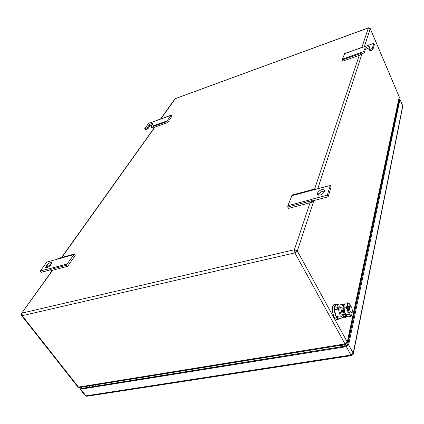 <?xml version="1.0" encoding="UTF-8"?>
<svg xmlns="http://www.w3.org/2000/svg" width="424" height="424" viewBox="0 0 424 424"><rect width="100%" height="100%" fill="white"/><g stroke="black" fill="none" stroke-linecap="round" stroke-linejoin="round"><path stroke-width="0.64" d="M74.423 254.013L67.098 264.014L66.584 265.249L67.67 266.298L75.175 255.497L74.423 254.013L58.157 258.417L57.214 259.244L46.868 262.037L40.291 271.005L41.239 272.272L50.414 269.86M67.098 264.014L50.652 268.36L50.122 269.584L51.209 270.613L67.67 266.298M66.584 265.249L50.122 269.584M40.291 271.005L50.652 268.36M73.58 254.729L57.293 259.133M46.099 266.256L46.889 265.18C48.919 263.066 50.562 262.26 51.813 262.763L50.679 265.032C48.638 267.162 46.995 267.968 45.739 267.464L46.099 266.256L47.043 267.523L47.827 266.442L46.889 265.18M51.521 263.871L47.827 266.442M312.239 202.184L312.409 200.965L311.561 199.328L311.327 200.822L312.239 202.184L288.611 208.375L287.679 207.05L287.912 205.688L292.125 195.082L315.324 188.802L315.573 189.427M291.585 195.803L314.825 189.517L315.324 188.802M312.409 200.965L328.144 196.826L331.102 187.09L330.28 185.452L314.825 189.517M287.912 205.688L311.518 199.45M287.679 207.05L311.327 200.822M328.144 196.826L327.307 195.167L311.561 199.328M330.28 185.452L327.307 195.167M324.583 190.864L324.217 192.024C322.129 194.759 319.86 195.676 317.422 194.775L317.719 192.697C319.802 189.984 322.065 189.078 324.493 189.968L324.583 190.864M318.26 195.236L318.551 194.33L317.719 192.697M324.493 191.15C321.821 191.187 319.844 192.247 318.551 194.33M171.344 115.095L167.019 120.914L166.733 121.704L167.464 122.653L171.879 116.293L171.344 115.095L148.591 123.405L144.685 128.732L147.112 127.878L147.764 128.96L145.337 129.813L144.685 128.732M167.019 120.914L153.356 125.727L153.059 126.511L153.795 127.449L167.464 122.653M166.733 121.704L153.059 126.511M153.419 126.972L151.601 127.613L150.949 126.527L153.356 125.727M170.83 115.455L157.288 120.268M152.465 124.433L149.714 126.278L147.764 128.96M150.949 126.527L153.032 123.305C151.94 123.093 150.621 123.728 149.068 125.197L147.112 127.878M360.872 54.786L360.363 52.74L360.262 53.62L360.872 54.786L342.947 61.077L342.327 59.932L342.428 59.116L344.733 53.445L362.494 47.393M344.421 53.758L362.409 47.165M372.802 49.894L372.224 48.559L368.885 49.735L369.463 51.071L372.802 49.894L374.381 44.69L373.82 43.37L362.117 47.467M342.428 59.116L360.342 52.804M342.327 59.932L360.262 53.62M369.463 47.901C367.391 48.278 365.933 49.067 365.091 50.276L364.243 52.899L360.941 54.06M364.243 52.899L363.665 51.574L360.363 52.74M368.885 49.735L369.664 46.778C367.831 46.492 366.113 47.218 364.518 48.956L363.665 51.574M373.82 43.37L372.224 48.559M395.179 116.95L395.714 116.733M396.398 111.189L396.864 111.273M396.26 111.851L396.726 111.936M348.343 338.278L349.111 338.092M349.922 330.821L350.606 330.98M349.615 332.268L350.304 332.427M376.279 206.271L376.909 206.059M377.657 199.746L378.213 199.858M377.461 200.684L378.017 200.796M342.73 344.977L341.988 346.647M96.974 385.962L96.884 384.706M342.115 345.072L340.488 346.89M350.282 329.13L351.024 329.003L352.476 322.102L351.74 322.229M396.689 109.811L397.209 109.652L397.871 106.493L397.357 106.652M344.574 346.233L344.919 344.622M96.168 384.822L95.395 386.243M346.069 344.399L345.719 346.042M396.71 112.016L396.239 111.952M396.679 112.169L396.202 112.106M395.47 115.577L395.937 115.688M350.261 332.612L349.572 332.48M350.192 332.951L349.498 332.819M348.634 336.91L349.318 337.106M350.023 333.746L349.736 333.868M396.472 113.15L395.99 113.107M396.509 112.975L396.027 112.932M395.592 114.999L396.053 115.132M395.852 113.765L396.339 113.775M396.09 114.952L395.634 114.787M352.519 321.896L351.841 321.768M352.159 322.155L351.766 322.097M349.901 334.324L349.206 334.213M349.986 333.932L349.286 333.826M348.994 335.214L349.699 335.283M349.408 336.677L348.74 336.418M377.985 198.215L378.595 198.056L379.538 193.567L378.934 193.72M377.991 200.912L377.429 200.828M377.943 201.135L377.381 201.045M376.581 204.85L377.132 204.993M377.704 202.28L377.137 202.216M377.757 202.025L377.19 201.962M376.697 204.288L377.249 204.453M376.968 203.006L377.546 203.038M377.27 204.331L376.729 204.124M80.56 387.345L80.009 388.988L80.703 389.206L346.366 346.678L348.618 344.85L399.975 99.375L402.71 105.815L353.197 353.203L350.966 355.021L85.94 395.852L85.24 395.629L80.083 389.084M398.952 99.11L399.975 99.375M398.862 99.55L399.26 99.889L347.812 344.251L345.565 346.074L81.731 388.437L81.032 388.22L81.164 387.329L82.002 388.395M351.379 306.859C352.492 309.594 352.604 311.576 351.724 312.811L350.314 311.751C349.196 309.006 349.084 307.018 349.97 305.789L351.379 306.859M351.416 312.87L350.574 313.018L349.164 311.963C348.046 309.218 347.934 307.23 348.82 306.006L349.122 305.948M342.2 314.544L340.769 313.5C339.767 311.211 339.576 309.313 340.207 307.808M338.617 308.084L338.389 309.043L340.218 315.875L343.149 317.836L343.477 316.384M337.541 304.644L335.559 305.02L334.404 309.785L336.227 316.596L339.174 318.551L343.149 317.836M334.404 309.785L338.389 309.043M336.227 316.596L340.218 315.875M339.81 318.435L339.163 319.108C338.214 319.526 337.213 318.806 336.142 316.935C333.783 311.211 333.577 307.061 335.532 304.49L337.027 304.745M338.485 319.23L337.276 319.447C336.327 319.866 335.32 319.145 334.25 317.279C331.891 311.561 331.69 307.416 333.656 304.845L334.298 304.724M345.899 314.995L344.378 311.38L343.975 306.038M351.051 306.329L349.312 303.722L350.123 304.586M352.074 313.771L352.206 311.979M351.03 316.421L350.091 315.339C351.03 315.906 351.681 315.43 352.047 313.914L351.03 316.421L348.735 316.834L346.79 315.938L345.83 314.857L344.378 311.38L344.044 305.693L345.088 303.218L347.373 302.789L349.312 303.722C348.38 303.123 347.722 303.573 347.341 305.079L347.722 310.914L350.091 315.339L348.141 314.438L347.685 310.771L346.302 307.57L347.341 305.079L347.373 302.789M346.302 307.57L343.996 307.999M348.141 314.438L345.83 314.857M345.284 316.638L344.844 316.717C344.081 317.062 343.26 316.458 342.391 314.915L340.758 308.121L340.048 307.819L337.271 308.333L336.847 307.554L339.624 307.034L341.744 307.935L343.376 314.735C344.246 316.283 345.067 316.882 345.83 316.537L346.196 316.214L346.233 317.067L345.343 317.645L342.481 317.958M343.297 317.168L344.929 316.871M342.338 304.559L344.262 304.882M336.847 307.554L337.599 304.4L340.366 303.876L342.475 304.771L341.744 307.935L340.758 308.121M342.475 304.771L342.825 304.48M343.912 313.373L342.815 307.988M346.567 315.774L346.217 315.758C344.489 315.371 343.366 313.013 342.831 308.672L343.583 305.179L344.097 304.957M344.219 305.079L343.679 308.434C343.991 311.794 344.871 314.163 346.307 315.546M318.011 195.173L317.338 193.863M149.714 126.278L149.068 125.197M365.091 50.276L364.518 48.956M364.311 46.746L370.242 28.673L399.238 96.91L399.238 97.769L347.42 342.634M362.043 53.678L317.709 188.85M313.861 200.584L297.33 250.982L347.261 342.078L399.238 96.91L370.253 28.578M310.061 202.752L294.389 249.736L297.33 250.982L294.86 252.858L344.998 343.906L345.814 344.479L347.314 343.138L347.261 342.078L344.998 343.906L78.498 387.101L22.207 315.673L294.86 252.858L294.389 249.736L22.064 313.082L22.207 315.673L21.544 315.536L21.539 313.426M342.64 345.396L342.433 345.025M160.887 118.815L175.388 98.622L368.387 27.905L361.9 47.345M174.789 99.089L160.617 118.906M52.687 270.226L21.576 313.368L52.364 270.311M345.608 344.511L79.585 387.499L77.804 386.884L21.608 315.615M359.223 55.364L314.65 188.982M155.025 127.015L61.84 257.421M370.242 28.673L368.387 27.905L370.242 28.673M353.356 353.727L402.715 106.647L402.678 105.624L399.975 99.264M346.366 346.678L350.966 355.021L351.75 355.572L353.256 354.226L353.197 353.203L348.618 344.85M351.544 355.604L86.994 396.244L85.94 395.852L80.703 389.206M398.597 100.806L398.915 101.548M397.898 106.366L397.383 106.525M90.095 385.803L89.316 387.223M93.079 385.321L92.3 386.741M339.624 307.034L340.366 303.876M346.196 316.214L346.297 315.763M399.329 97.34L399.238 96.81M77.883 386.98L79.277 387.552M154.755 127.11L61.517 257.506M175.377 98.628L368.467 27.793M85.319 395.73L86.687 396.292M402.8 106.223L402.715 105.709M349.97 305.789L348.82 306.006M335.532 304.49L333.656 304.845M343.875 308.041L343.954 307.718M345.385 314.126L345.677 314.576M346.323 316.659L346.519 315.774M343.583 305.179L344.293 304.872"/></g></svg>
